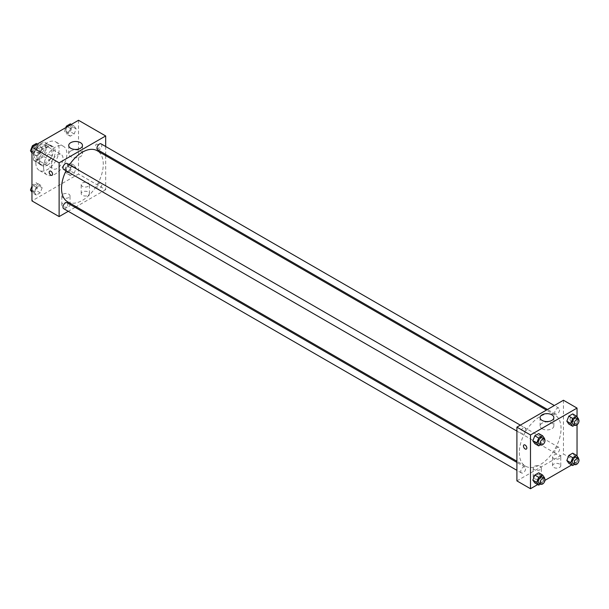 <?xml version="1.0" encoding="UTF-8"?>
<svg xmlns="http://www.w3.org/2000/svg" width="609" height="609" viewBox="0 0 609 609"><rect width="100%" height="100%" fill="white"/><g stroke="black" fill="none" stroke-linecap="round" stroke-linejoin="round"><path stroke-width="0.46" stroke-dasharray="3.04 2.28" d="M51.362 165.069A8.229 4.75 120 0 0 53.067 168.838A8.229 4.75 120 0 0 61.296 164.087A8.229 4.75 120 0 0 61.296 154.587A8.229 4.75 120 0 0 54.955 156.787A8.229 4.75 120 0 0 51.362 165.069M33.906 154.99A8.229 4.75 120 0 0 35.611 158.759A8.229 4.75 120 0 0 43.84 154.008A8.229 4.75 120 0 0 43.84 144.508A8.229 4.75 120 0 0 37.499 146.708A8.229 4.75 120 0 0 33.906 154.99M35.642 146.708L43.802 141.996A10.619 6.136 120 0 1 45.036 142.437A10.619 6.136 120 0 1 46.025 143.282L46.025 152.707A10.619 6.136 120 0 1 43.802 156.559L35.642 161.271A10.619 6.136 120 0 1 34.416 160.829A10.619 6.136 120 0 1 33.419 159.984L33.419 150.56A10.619 6.136 120 0 1 35.642 146.708L41.458 150.073L49.626 145.353L43.802 141.996M43.802 156.559L49.626 159.916L41.458 164.628L35.642 161.271M33.419 159.984L39.235 163.349L39.235 153.917L33.419 150.56M39.235 163.349A10.619 6.136 120 0 0 40.232 164.194A10.619 6.136 120 0 0 41.458 164.628M49.626 159.916A10.619 6.136 120 0 0 51.849 156.064L46.025 152.707M49.626 145.353A10.619 6.136 120 0 1 50.851 145.795A10.619 6.136 120 0 1 51.849 146.64L51.849 156.064M41.458 150.073A10.619 6.136 120 0 0 39.235 153.917M45.546 163.95A10.97 6.334 -60 0 1 40.057 164.499A10.97 6.334 -60 0 1 40.057 151.824A10.97 6.334 -60 0 1 51.027 145.49A10.97 6.334 -60 0 1 52.709 154.283A10.97 6.334 -60 0 1 45.546 163.95M47.479 165.069A10.97 6.334 120 0 0 54.65 155.402A10.97 6.334 120 0 0 52.968 146.609A10.97 6.334 120 0 0 44.51 149.548A10.97 6.334 120 0 0 39.722 160.593A10.97 6.334 120 0 0 41.998 165.618A10.97 6.334 120 0 0 47.479 165.069M51.849 146.64L46.025 143.282M35.847 162.831A16.458 9.5 120 0 0 39.25 170.368A16.458 9.5 120 0 0 55.716 160.867A16.458 9.5 120 0 0 55.716 141.859A16.458 9.5 120 0 0 43.026 146.267A16.458 9.5 120 0 0 35.847 162.831M43.604 167.315A16.458 9.5 120 0 0 47.015 174.844A16.458 9.5 120 0 0 63.473 165.343A16.458 9.5 120 0 0 63.473 146.335A16.458 9.5 120 0 0 50.791 150.75A16.458 9.5 120 0 0 43.604 167.315M78.515 120.278L78.515 174.029L31.965 200.909M42.166 187.762L40.209 192.809L36.289 195.078L34.332 192.284L36.289 187.237L40.209 184.969L42.166 187.762L40.209 192.809L36.289 195.078L34.332 192.284L36.289 187.237L40.209 184.969L42.166 187.762L38.291 185.524L36.327 190.571L32.406 192.832L31.965 192.2M68.315 172.667L70.271 167.612L74.191 165.351L76.155 168.137L74.191 173.192L70.271 175.453L68.315 172.667L70.271 167.612L74.191 165.351L76.155 168.137L74.191 173.192L70.271 175.453L68.315 172.667L64.432 170.429L66.396 165.374L70.317 163.113L72.273 165.899L70.317 170.954L66.396 173.215L64.432 170.429M68.315 133.424L70.271 128.37L74.191 126.109L76.155 128.895L74.191 133.95L70.271 136.21L68.315 133.424L70.271 128.37L74.191 126.109L76.155 128.895L74.191 133.95L70.271 136.21L68.315 133.424L64.432 131.186L65.825 127.601M34.332 153.042L36.289 147.995L40.209 145.734L42.166 148.52L40.209 153.567L36.289 155.835L34.332 153.042L36.289 147.995L40.209 145.734L42.166 148.52L40.209 153.567L36.289 155.835L34.332 153.042L31.965 151.679M97.432 144.356A2.398 1.385 -120 0 0 96.23 144.234A2.398 1.385 -120 0 0 96.23 147.005A2.398 1.385 -120 0 0 98.635 148.39A2.398 1.385 -120 0 0 99.001 146.472A2.398 1.385 -120 0 0 97.432 144.356A2.398 1.385 60 0 1 99.001 146.472A2.398 1.385 60 0 1 98.628 148.39A2.398 1.385 60 0 1 96.23 147.005A2.398 1.385 60 0 1 96.23 144.234A2.398 1.385 60 0 1 97.432 144.356M105.677 146.51L105.677 154.427M105.677 155.622L105.677 189.711L78.515 174.029M70.743 150.994A6.882 3.974 0 0 0 68.726 153.803A6.882 3.974 0 0 0 75.607 157.777A6.882 3.974 0 0 0 82.489 153.803A6.882 3.974 0 0 0 78.241 150.134A6.882 3.974 0 0 0 70.743 150.994M52.077 175.27L52.077 175.27A2.398 1.385 -120 0 0 52.077 172.499A2.398 1.385 -120 0 0 49.679 171.114L49.679 171.114M88.214 195.306A4.118 2.375 0 0 0 89.424 193.632A4.118 2.375 0 0 0 85.306 191.256A4.118 2.375 0 0 0 81.195 193.632A4.118 2.375 0 0 0 83.73 195.824A4.118 2.375 0 0 0 88.214 195.306M68.817 206.512A4.118 2.375 0 0 0 70.027 204.83A4.118 2.375 0 0 0 65.909 202.454A4.118 2.375 0 0 0 61.798 204.83A4.118 2.375 0 0 0 64.333 207.022A4.118 2.375 0 0 0 68.817 206.512M105.677 189.711L76.155 206.748M75.12 207.349L68.261 211.308M88.214 186.346A4.118 2.375 180 0 1 83.73 186.864A4.118 2.375 180 0 1 81.195 184.672A4.118 2.375 180 0 1 85.306 182.297A4.118 2.375 180 0 1 89.424 184.672A4.118 2.375 180 0 1 88.214 186.346M68.817 197.552A4.118 2.375 180 0 1 64.333 198.062A4.118 2.375 180 0 1 61.798 195.87A4.118 2.375 180 0 1 65.909 193.495A4.118 2.375 180 0 1 70.027 195.87A4.118 2.375 180 0 1 68.817 197.552M63.694 169.431A3.426 1.979 120 0 0 66.335 168.51A3.426 1.979 120 0 0 67.827 165.062A3.426 1.979 120 0 0 67.119 163.494M96.968 187.481A3.426 1.979 120 0 0 97.676 189.049A3.426 1.979 120 0 0 101.102 187.07A3.426 1.979 120 0 0 101.102 183.111A3.426 1.979 120 0 0 98.46 184.032A3.426 1.979 120 0 0 96.968 187.481M63.694 208.674A3.426 1.979 120 0 0 67.119 206.695A3.426 1.979 120 0 0 67.119 202.736M97.676 149.806A3.426 1.979 120 0 0 101.102 147.827A3.426 1.979 120 0 0 101.102 143.869M67.637 201.83A29.514 17.044 120 0 0 97.158 184.793A29.514 17.044 120 0 0 97.158 150.705M69.456 164.841A29.514 17.044 120 0 0 66.023 170.779M519.31 452.616A29.514 17.044 120 0 0 525.422 466.129A29.514 17.044 120 0 0 554.936 449.092A29.514 17.044 120 0 0 554.936 415.003A29.514 17.044 120 0 0 532.19 422.912A29.514 17.044 120 0 0 519.31 452.616M525.613 429.36A3.426 1.979 -60 0 1 524.113 432.809A3.426 1.979 -60 0 1 521.471 433.73A3.426 1.979 -60 0 1 521.471 429.771A3.426 1.979 -60 0 1 524.905 427.792A3.426 1.979 -60 0 1 525.613 429.36M554.746 451.779A3.426 1.979 120 0 0 555.461 453.347A3.426 1.979 120 0 0 558.887 451.368A3.426 1.979 120 0 0 558.887 447.409A3.426 1.979 120 0 0 556.245 448.331A3.426 1.979 120 0 0 554.746 451.779M520.764 471.396A3.426 1.979 120 0 0 521.471 472.972A3.426 1.979 120 0 0 524.905 470.993A3.426 1.979 120 0 0 524.905 467.027A3.426 1.979 120 0 0 522.263 467.948A3.426 1.979 120 0 0 520.764 471.396M554.746 412.537A3.426 1.979 120 0 0 555.461 414.105A3.426 1.979 120 0 0 558.887 412.126A3.426 1.979 120 0 0 558.887 408.167A3.426 1.979 120 0 0 556.245 409.088A3.426 1.979 120 0 0 554.746 412.537M516.904 480.889L563.454 454.009L577.035 461.85L571.684 464.941M563.454 400.25L563.454 454.009M559.58 464.088A4.118 2.375 0 0 0 555.096 463.571A4.118 2.375 0 0 0 552.553 465.771A4.118 2.375 0 0 0 555.096 467.963A4.118 2.375 0 0 0 559.58 467.446A4.118 2.375 0 0 0 560.782 465.771A4.118 2.375 0 0 0 559.58 464.088M534.359 478.644A4.118 2.375 0 0 0 540.183 478.644A4.118 2.375 0 0 0 541.386 476.969A4.118 2.375 0 0 0 537.267 474.594A4.118 2.375 0 0 0 533.157 476.969A4.118 2.375 0 0 0 533.636 478.073A4.118 2.375 0 0 0 534.359 478.644M537.694 484.558L544.964 480.364M540.685 436.333L538.729 433.547L540.685 436.333L538.729 441.388L540.685 436.333L544.568 438.571M534.809 443.649L538.729 441.388L534.809 443.649M574.668 416.716L572.711 413.922L574.668 416.716L572.711 421.763L574.668 416.716L578.55 418.954M568.791 424.031L572.711 421.763L568.791 424.031M574.668 455.958L572.711 453.165L574.668 455.958L572.711 461.005L574.668 455.958L578.55 458.196M568.791 463.266L572.711 461.005L568.791 463.266M577.035 416.8L577.035 424.816M577.035 456.042L577.035 461.85M540.685 475.576L538.729 472.79L540.685 475.576L538.729 480.63L540.685 475.576L544.568 477.814M534.809 482.891L538.729 480.63L534.809 482.891M559.58 458.486A4.118 2.375 180 0 1 555.096 459.003A4.118 2.375 180 0 1 552.553 456.811A4.118 2.375 180 0 1 556.672 454.428A4.118 2.375 180 0 1 560.782 456.811A4.118 2.375 180 0 1 559.58 458.486M540.183 469.684A4.118 2.375 180 0 1 535.699 470.201A4.118 2.375 180 0 1 533.157 468.009A4.118 2.375 180 0 1 537.267 465.634A4.118 2.375 180 0 1 541.386 468.009A4.118 2.375 180 0 1 540.183 469.684M570.001 419.152A2.398 1.385 -120 0 0 571.052 421.565A2.398 1.385 -120 0 0 572.902 422.212A2.398 1.385 -120 0 0 572.902 419.434A2.398 1.385 -120 0 0 570.504 418.048A2.398 1.385 -120 0 0 570.001 419.152A2.398 1.385 60 0 1 570.496 418.056A2.398 1.385 60 0 1 572.902 419.441A2.398 1.385 60 0 1 572.902 422.212A2.398 1.385 60 0 1 571.052 421.565A2.398 1.385 60 0 1 570.001 419.152M542.101 428.751A6.882 3.974 0 0 0 549.6 429.611A6.882 3.974 0 0 0 553.847 425.942A6.882 3.974 0 0 0 546.966 421.968A6.882 3.974 0 0 0 540.092 425.942A6.882 3.974 0 0 0 542.101 428.751M526.343 449.084L526.351 449.084A2.398 1.385 -120 0 0 526.846 447.988A2.398 1.385 -120 0 0 525.795 445.567A2.398 1.385 -120 0 0 523.946 444.928L523.946 444.928M544.385 439.043L542.604 443.626L540.609 444.776M538.935 443.809A3.426 1.979 120 0 0 542.36 441.829A3.426 1.979 120 0 0 542.36 437.871M542.604 443.626L538.729 441.388M578.367 419.418L576.594 424.001L574.599 425.158M572.917 424.184A3.426 1.979 120 0 0 576.342 422.204A3.426 1.979 120 0 0 576.342 418.246M576.594 424.001L572.711 421.763M544.385 478.286L542.604 482.868L540.609 484.018M538.935 483.051A3.426 1.979 120 0 0 542.36 481.072A3.426 1.979 120 0 0 542.36 477.113M542.604 482.868L538.729 480.63M578.367 458.661L576.594 463.243L574.599 464.401M572.917 463.426A3.426 1.979 120 0 0 576.342 461.447A3.426 1.979 120 0 0 576.342 457.488M576.594 463.243L572.711 461.005M36.327 143.488L38.291 146.282L36.327 151.329L32.406 153.59L31.965 152.958M31.942 149.943A3.426 1.979 120 0 0 32.658 151.512A3.426 1.979 120 0 0 36.083 149.532A3.426 1.979 120 0 0 36.083 145.574A3.426 1.979 120 0 0 33.442 146.487A3.426 1.979 120 0 0 31.942 149.943A3.426 1.979 120 0 0 32.642 151.504A3.426 1.979 120 0 0 36.068 149.525A3.426 1.979 120 0 0 36.068 145.566A3.426 1.979 120 0 0 33.426 146.48A3.426 1.979 120 0 0 31.927 149.936M42.166 148.52L38.291 146.282M40.209 153.567L36.327 151.329M36.289 155.835L32.406 153.59M36.289 147.995L33.396 146.327M40.209 145.734L37.316 144.059M70.317 123.871L72.273 126.657L70.317 131.711L66.396 133.972L64.432 131.186M65.932 130.318A3.426 1.979 120 0 0 66.64 131.887A3.426 1.979 120 0 0 70.065 129.907A3.426 1.979 120 0 0 70.065 125.949A3.426 1.979 120 0 0 67.424 126.87A3.426 1.979 120 0 0 65.932 130.318A3.426 1.979 120 0 0 66.625 131.879A3.426 1.979 120 0 0 70.05 129.9A3.426 1.979 120 0 0 70.05 125.941A3.426 1.979 120 0 0 67.409 126.862A3.426 1.979 120 0 0 65.917 130.311M76.155 128.895L72.273 126.657M74.191 133.95L70.317 131.711M70.271 136.21L66.396 133.972M70.271 128.37L67.386 126.702M74.191 126.109L71.306 124.442M31.965 186.141L32.406 184.999L36.327 182.73L38.291 185.524M31.942 189.186A3.426 1.979 120 0 0 32.658 190.754A3.426 1.979 120 0 0 36.083 188.775A3.426 1.979 120 0 0 36.083 184.816A3.426 1.979 120 0 0 33.442 185.73A3.426 1.979 120 0 0 31.942 189.186A3.426 1.979 120 0 0 32.642 190.746A3.426 1.979 120 0 0 36.068 188.767A3.426 1.979 120 0 0 36.068 184.809A3.426 1.979 120 0 0 33.426 185.722A3.426 1.979 120 0 0 31.927 189.178M40.209 192.809L36.327 190.571M36.289 195.078L32.406 192.832M34.332 192.284L31.965 190.922M36.289 187.237L32.406 184.999M40.209 184.969L36.327 182.73M65.932 169.561A3.426 1.979 120 0 0 66.64 171.129A3.426 1.979 120 0 0 70.065 169.15A3.426 1.979 120 0 0 70.065 165.191A3.426 1.979 120 0 0 67.424 166.112A3.426 1.979 120 0 0 65.932 169.561A3.426 1.979 120 0 0 66.625 171.121A3.426 1.979 120 0 0 70.05 169.142A3.426 1.979 120 0 0 70.05 165.184A3.426 1.979 120 0 0 67.409 166.105A3.426 1.979 120 0 0 65.917 169.553M76.155 168.137L72.273 165.899M74.191 173.192L70.317 170.954M70.271 175.453L66.396 173.215M70.271 167.612L66.396 165.374M74.191 165.351L70.317 163.113M35.611 158.759L53.067 168.838M43.84 144.508L61.296 154.587M52.968 146.609L51.027 145.49M41.998 165.618L40.057 164.499M50.851 145.795L45.036 142.437M40.232 164.194L34.416 160.829M63.473 146.335L55.716 141.859M47.015 174.844L39.25 170.368M68.726 145.475L68.726 153.803M82.489 145.475L82.489 153.803M89.424 193.632L89.424 184.672M81.195 193.632L81.195 184.672M70.027 204.83L70.027 195.87M61.798 204.83L61.798 195.87M554.936 415.003L546.418 410.085M525.422 466.129L516.904 461.211M516.904 431.088L521.471 433.73M520.33 425.151L524.905 427.792M558.887 447.409L101.102 183.111M555.461 453.347L97.676 189.049M524.905 467.027L516.904 462.414M521.471 472.972L516.904 470.331M558.887 408.167L554.319 405.525M555.461 414.105L547.461 409.492M560.782 465.771L560.782 456.811M552.553 465.771L552.553 456.811M541.386 476.969L541.386 468.009M533.157 476.969L533.157 468.009M540.092 417.607L540.092 425.942M553.847 417.607L553.847 425.942"/><path stroke-width="0.91" d="M68.261 211.308L59.119 216.591L31.965 200.909L31.965 147.15L78.515 120.278L105.677 135.952L105.677 146.51M105.677 154.427L105.677 155.622M70.743 142.666A6.882 3.974 180 0 1 78.241 141.806A6.882 3.974 180 0 1 82.489 145.475A6.882 3.974 180 0 1 75.607 149.449A6.882 3.974 180 0 1 68.726 145.475A6.882 3.974 180 0 1 70.743 142.666M59.119 216.591L59.119 162.831L31.965 147.15M59.119 162.831L105.677 135.952M49.679 171.114A2.398 1.385 -120 0 0 49.314 173.032A2.398 1.385 -120 0 0 50.882 175.148A2.398 1.385 60 0 1 49.306 173.032A2.398 1.385 60 0 1 49.679 171.114A2.398 1.385 60 0 1 52.077 172.499A2.398 1.385 60 0 1 52.077 175.27A2.398 1.385 60 0 1 50.874 175.148A2.398 1.385 -120 0 0 52.077 175.27M76.155 206.748L75.12 207.349M520.33 425.151L67.119 163.494A3.426 1.979 120 0 0 63.694 165.473A3.426 1.979 120 0 0 63.694 169.431L516.904 431.088M516.904 462.414L67.119 202.736A3.426 1.979 120 0 0 64.478 203.65A3.426 1.979 120 0 0 62.978 207.106A3.426 1.979 120 0 0 63.694 208.674L516.904 470.331M554.319 405.525L101.102 143.869A3.426 1.979 120 0 0 98.46 144.79A3.426 1.979 120 0 0 96.968 148.238A3.426 1.979 120 0 0 97.676 149.806L547.461 409.492M66.023 170.779A29.514 17.044 120 0 0 61.524 188.318A29.514 17.044 120 0 0 67.637 201.83L516.904 461.211M546.418 410.085L97.158 150.705A29.514 17.044 120 0 0 69.456 164.841M537.694 484.558L530.485 488.722L516.904 480.889L516.904 427.13L563.454 400.25L577.035 408.091L577.035 416.8M544.964 480.364L571.684 464.941M532.845 440.863L534.809 443.649L532.845 440.863L534.809 435.808L532.845 440.863L536.727 443.101L538.683 438.046L542.604 435.785L544.568 438.571L544.385 439.043M538.729 433.547L534.809 435.808L538.729 433.547L542.604 435.785M566.834 421.238L568.791 424.031L566.834 421.238L568.791 416.191L566.834 421.238L570.709 423.476L572.673 418.429L576.594 416.168L578.55 418.954L578.367 419.418M572.711 413.922L568.791 416.191L572.711 413.922L576.594 416.168M566.834 460.48L568.791 463.266L566.834 460.48L568.791 455.433L566.834 460.48L570.709 462.718L572.673 457.671L576.594 455.41L578.55 458.196L578.367 458.661M572.711 453.165L568.791 455.433L572.711 453.165L576.594 455.41M530.485 488.722L530.485 434.971L577.035 408.091M577.035 424.816L577.035 456.042M532.845 480.105L534.809 482.891L532.845 480.105L534.809 475.05L532.845 480.105L536.727 482.343L538.683 477.289L542.604 475.028L544.568 477.814L544.385 478.286M538.729 472.79L534.809 475.05L538.729 472.79L542.604 475.028M542.101 420.416A6.882 3.974 180 0 1 540.092 417.607A6.882 3.974 180 0 1 546.966 413.64A6.882 3.974 180 0 1 553.847 417.607A6.882 3.974 180 0 1 549.6 421.283A6.882 3.974 180 0 1 542.101 420.416M530.485 434.971L516.904 427.13M526.846 447.988A2.398 1.385 60 0 1 526.343 449.084A2.398 1.385 60 0 1 523.946 447.699A2.398 1.385 60 0 1 523.946 444.928A2.398 1.385 60 0 1 525.795 445.575A2.398 1.385 60 0 1 526.846 447.988M523.946 444.928A2.398 1.385 -120 0 0 523.946 447.699A2.398 1.385 -120 0 0 526.351 449.084M540.609 444.776L538.683 445.887L536.727 443.101M544.301 438.99L542.36 437.871A3.426 1.979 120 0 0 539.719 438.784A3.426 1.979 120 0 0 538.219 442.241A3.426 1.979 120 0 0 538.935 443.809L540.868 444.928A3.426 1.979 120 0 0 544.301 442.949A3.426 1.979 120 0 0 544.301 438.99A3.426 1.979 120 0 0 541.66 439.904A3.426 1.979 120 0 0 540.16 443.36A3.426 1.979 120 0 0 540.868 444.928M538.683 445.887L534.809 443.649M538.683 438.046L534.809 435.808M574.599 425.158L572.673 426.27L570.709 423.476M578.284 419.365L576.342 418.246A3.426 1.979 120 0 0 573.701 419.167A3.426 1.979 120 0 0 572.209 422.616A3.426 1.979 120 0 0 572.917 424.184L574.858 425.303A3.426 1.979 120 0 0 578.284 423.324A3.426 1.979 120 0 0 578.284 419.365A3.426 1.979 120 0 0 575.642 420.286A3.426 1.979 120 0 0 574.142 423.735A3.426 1.979 120 0 0 574.858 425.303M572.673 426.27L568.791 424.031M572.673 418.429L568.791 416.191M540.609 484.018L538.683 485.129L536.727 482.343M544.301 478.232L542.36 477.113A3.426 1.979 120 0 0 539.719 478.027A3.426 1.979 120 0 0 538.219 481.483A3.426 1.979 120 0 0 538.935 483.051L540.868 484.17A3.426 1.979 120 0 0 544.301 482.191A3.426 1.979 120 0 0 544.301 478.232A3.426 1.979 120 0 0 541.66 479.146A3.426 1.979 120 0 0 540.16 482.602A3.426 1.979 120 0 0 540.868 484.17M538.683 485.129L534.809 482.891M538.683 477.289L534.809 475.05M574.599 464.401L572.673 465.512L570.709 462.718M578.284 458.607L576.342 457.488A3.426 1.979 120 0 0 573.701 458.41A3.426 1.979 120 0 0 572.209 461.858A3.426 1.979 120 0 0 572.917 463.426L574.858 464.545A3.426 1.979 120 0 0 578.284 462.566A3.426 1.979 120 0 0 578.284 458.607A3.426 1.979 120 0 0 575.642 459.529A3.426 1.979 120 0 0 574.142 462.977A3.426 1.979 120 0 0 574.858 464.545M572.673 465.512L568.791 463.266M572.673 457.671L568.791 455.433M31.965 152.958L30.45 150.804L32.406 145.757L36.327 143.488L37.316 144.059M31.965 151.679L30.45 150.804M33.396 146.327L32.406 145.757M65.825 127.601L66.396 126.132L70.317 123.871L71.306 124.442M67.386 126.702L66.396 126.132M31.965 192.2L30.45 190.046L31.965 186.141M31.965 190.922L30.45 190.046"/></g></svg>
